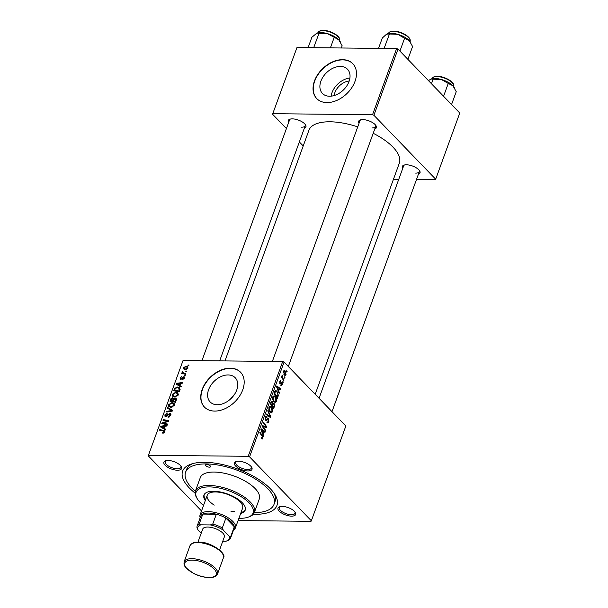 <?xml version="1.0" encoding="UTF-8"?>
<svg xmlns="http://www.w3.org/2000/svg" width="608" height="608" viewBox="0 0 608 608"><rect width="100%" height="100%" fill="white"/><g stroke="black" fill="none" stroke-linecap="round" stroke-linejoin="round"><path stroke-width="0.91" d="M334.134 95.555A13.885 9.629 136 0 1 349.197 81.001M340.381 66.439A17.419 12.076 -44 0 0 323.182 76.707A17.419 12.076 -44 0 0 322.438 93.442A17.419 12.076 -44 0 0 329.544 96.239A17.419 12.076 -44 0 0 346.742 85.971A17.419 12.076 -44 0 0 347.487 69.236A17.419 12.076 -44 0 0 340.381 66.439M349.912 77.999A17.419 12.076 -44 0 0 331.117 96.163M342.562 59.66A25.095 17.396 -44 0 0 317.786 74.45A25.095 17.396 -44 0 0 316.707 98.557A25.095 17.396 -44 0 0 326.944 102.585A25.095 17.396 -44 0 0 351.72 87.795A25.095 17.396 -44 0 0 352.8 63.688A25.095 17.396 -44 0 0 342.562 59.66M352.898 63.794A25.095 17.396 -44 0 0 342.775 59.88A25.095 17.396 -44 0 0 318.052 74.579A25.095 17.396 -44 0 0 316.814 98.671M230.356 399.19L234.886 393.802M217.254 404.738A17.419 12.076 136 0 1 210.148 401.949A17.419 12.076 136 0 1 210.9 385.214A17.419 12.076 136 0 1 228.099 374.946A17.419 12.076 136 0 1 235.205 377.735A17.419 12.076 136 0 1 234.46 394.47A17.419 12.076 136 0 1 217.254 404.738M230.28 368.167A25.095 17.396 -44 0 0 205.496 382.949A25.095 17.396 -44 0 0 204.425 407.064A25.095 17.396 -44 0 0 214.654 411.084A25.095 17.396 -44 0 0 239.438 396.294A25.095 17.396 -44 0 0 240.51 372.187A25.095 17.396 -44 0 0 230.28 368.167M240.616 372.294A25.095 17.396 -44 0 0 230.485 368.38A25.095 17.396 -44 0 0 205.77 383.078A25.095 17.396 -44 0 0 204.531 407.17M291.551 516.139A9.409 3.899 20 0 1 280.311 512.134A9.409 3.899 20 0 1 279.574 506.722A9.409 3.899 20 0 1 282.127 506.38A9.409 3.899 20 0 1 295.321 512.46A9.409 3.899 20 0 1 291.551 516.139M280.204 506.555A8.368 3.466 -160 0 0 279.308 507.505A8.368 3.466 -160 0 0 282.788 512.118A8.368 3.466 -160 0 0 291.354 514.702A8.368 3.466 -160 0 0 295.024 513.228A8.368 3.466 -160 0 0 294.948 511.921M177.46 470.22A9.409 3.899 20 0 1 166.212 466.222A9.409 3.899 20 0 1 165.482 460.811A9.409 3.899 20 0 1 168.036 460.469A9.409 3.899 20 0 1 181.23 466.541A9.409 3.899 20 0 1 177.46 470.22M166.113 460.636A8.368 3.466 -160 0 0 165.216 461.586A8.368 3.466 -160 0 0 168.697 466.207A8.368 3.466 -160 0 0 177.262 468.783A8.368 3.466 -160 0 0 180.933 467.309A8.368 3.466 -160 0 0 180.857 466.009M247.889 470.949A9.409 3.899 20 0 1 236.649 466.952A9.409 3.899 20 0 1 235.912 461.54A9.409 3.899 20 0 1 238.465 461.198A9.409 3.899 20 0 1 251.659 467.271A9.409 3.899 20 0 1 247.889 470.949M236.542 461.373A8.368 3.466 -160 0 0 235.646 462.323A8.368 3.466 -160 0 0 239.134 466.936A8.368 3.466 -160 0 0 247.692 469.513A8.368 3.466 -160 0 0 251.362 468.046A8.368 3.466 -160 0 0 251.286 466.739M359.039 123.31A9.409 3.899 20 0 1 360.24 119.958A9.409 3.899 20 0 1 362.794 119.616A9.409 3.899 20 0 1 375.987 125.689A9.409 3.899 20 0 1 374.756 129.025M360.871 119.784A8.368 3.466 -160 0 0 359.974 120.734L272.369 361.418M288.602 122.573A9.409 3.899 20 0 1 289.811 119.221A9.409 3.899 20 0 1 292.364 118.879A9.409 3.899 20 0 1 305.558 124.952A9.409 3.899 20 0 1 304.327 128.296M290.434 119.054A8.368 3.466 -160 0 0 289.537 120.004L201.94 360.688M402.694 168.492A9.409 3.899 20 0 1 403.902 165.14A9.409 3.899 20 0 1 406.456 164.798A9.409 3.899 20 0 1 419.649 170.871A9.409 3.899 20 0 1 418.418 174.215M404.533 164.966A8.368 3.466 -160 0 0 403.636 165.916L319.063 398.278M195.107 493.096A50.19 20.794 20 0 1 191.041 464.124A50.19 20.794 20 0 1 204.668 462.3A50.19 20.794 20 0 1 275.021 494.692A50.19 20.794 20 0 1 254.919 514.307A50.19 20.794 20 0 1 253.285 514.269M192.842 463.577A47.052 19.494 -160 0 0 186.557 469.528L185.584 472.211A47.052 19.494 -160 0 0 195.358 491.234M315.195 394.28L399.319 163.164A48.093 19.927 -160 0 0 373.206 133.289M357.74 126.874A48.093 19.927 -160 0 0 330.038 121.79A48.093 19.927 -160 0 0 308.925 130.264L224.975 360.932M282.705 361.524L284.073 362.079L249.576 456.866L248.208 456.312L282.705 361.524L183.054 360.491L148.238 455.81L201.522 510.956M148.238 455.81L183.054 360.491M249.576 456.866L311.349 520.79L311.03 521.322L238.078 520.57M275.196 396.424C276.366 397.617 276.746 399.258 276.336 401.356L275.128 402.45L273.965 401.865L272.658 399.327L272.779 396.895L274.018 395.77L275.196 396.424L273.015 396.401M278.677 390.952L279.399 392.753L279.14 393.46L276.534 386.756L276.822 385.966L280.797 388.9L280.562 389.553L279.49 388.725L278.677 390.952L278.16 390.944M262.876 438.315L261.607 438.763L261.296 438.36L261.486 437.654L262.466 437.828L262.086 436.263L259.768 432.828L260.004 432.166L262.413 435.723L262.876 438.315L261.311 438.3M262.177 439.075L261.607 438.763M261.379 438.041L262.466 437.828M266.821 417.407L265.719 417.916L265.848 419.535L268.523 418.73L268.888 421.808L267.839 422.978L266.942 422.461L267.132 421.762L267.733 422.157L268.478 421.321L268.326 419.414L266.699 420.303L265.635 420.212L265.301 417.453L267.102 416.807L266.904 417.498L265.4 417.194M268.326 419.414L266.714 419.239L268.006 419.254M265.719 420.295L266.699 420.303L265.635 420.212M266.342 416.389L267.026 416.723L265.704 416.708M265.217 419.528L266.266 419.634M267.854 418.38L268.523 418.73L267.246 418.714M268.022 410.149L270.689 416.678L270.385 417.506L266.372 414.671L266.616 414.018L270.051 416.45L267.763 410.848L268.022 410.149M271.411 406.828C272.582 408.021 272.954 409.663 272.544 411.76L271.343 412.862L270.18 412.27L268.873 409.731L268.994 407.299L270.226 406.174L271.411 406.828L269.23 406.805M286.664 370.812L286.892 372.157L286.664 370.812M284.073 362.079L345.853 426.003L311.349 520.79M273.038 403.157L274.041 403.165L274.52 406.152L273.608 408.66L270.332 403.803L271.29 401.402L272.437 401.394L273.015 403.188L274.041 403.165L272.597 403.18M271.29 401.402L272.437 401.394L271.305 401.386M263.082 433.793L263.804 435.594L263.545 436.301L260.938 429.598L261.235 428.807L265.21 431.741L264.966 432.394L263.895 431.566L263.082 433.793L262.572 433.785M263.69 427.454L265.681 430.434L265.445 431.095L262.17 426.231L262.42 425.547L266.182 426.976L263.386 422.887L263.629 422.226L266.904 427.074L266.654 427.758L262.892 426.352L263.69 427.454L262.983 427.447M282.363 384.796L280.843 385.366L281.033 384.666L282.036 384.423L281.937 383.146L279.999 383.709L279.741 381.558L281.086 380.92L280.06 381.938L280.174 383.002L282.15 382.462L282.363 384.796L281.831 384.796M281.489 385.738L280.888 385.419M281.033 384.666L282.036 384.423M281.937 383.146L280.676 383.032L281.717 383.032M280.425 383.922L279.999 383.709M280.569 380.654L281.086 380.92L280.09 380.904M280.896 381.619L279.627 381.93M280.44 383.162L279.672 383.154L280.85 382.865M281.542 382.288L282.15 382.462L281.291 382.455M278.35 395.306L277.4 398.248L274.117 393.399L275.021 391.088L275.834 390.579L276.974 391.218L278.35 395.306L277.818 395.299M285.144 370.91L286.056 374.642L285.167 375.486L284.43 375.09L283.48 371.275L284.346 370.462L285.144 370.91L283.662 370.895M284.476 376.831L284.704 378.176L284.476 376.831M283.085 378.594L284.027 380.03L283.792 380.692L281.405 377.165L281.641 376.504L282.135 377.241L282.18 375.22L283.085 378.594L282.37 378.586M282.872 381.216L283.108 382.561L282.872 381.216M185.212 375.531L184.976 376.177L184.178 376.033L184.422 375.372L185.212 375.531M186.808 371.138L186.572 371.792L185.782 371.648L186.018 370.979L186.808 371.138M178.228 394.926L174.891 397.047L172.588 396.158L172.376 394.296L175.788 392.16L177.893 392.935L178.228 394.926M181.268 386.369L181.009 387.076L176.153 384.104L176.449 383.314L182.666 382.516L182.43 383.169L180.743 383.367L179.938 385.586L181.268 386.369M176.388 399.768L175.476 402.276L169.951 401.151L170.947 398.688L172.604 397.837L173.728 398.719L175.21 397.944L176.206 398.346L176.388 399.768M173.493 398.149L174.048 399.046M172.558 410.294L172.254 411.122L165.999 412.019L166.235 411.365L171.6 410.598L167.39 408.204L167.641 407.497L172.558 410.294M164.57 432.318L163.301 430.973L159.387 430.175L159.63 429.514L164.654 430.776L164.776 431.885L162.488 433.086L162.648 432.432L164.099 431.84L164.031 431.247L164.745 431.976M167.55 424.05L167.314 424.711L161.789 423.578L162.04 422.894L167.709 421.154L163.005 420.234L163.248 419.573L168.773 420.69L168.522 421.374L162.86 423.13L167.55 424.05M248.208 456.312L148.557 455.278M165.672 429.21L165.414 429.917L160.565 426.945L160.854 426.155L167.078 425.357L166.835 426.01L165.148 426.2L164.342 428.427L165.672 429.21M170.787 415.378L168.082 417.293L170.111 415.325L169.586 414.048L165.824 416.617L164.996 416.328L164.89 414.846L167.398 413.045L165.574 414.876L166.022 415.963L169.761 413.394L170.643 413.721L170.787 415.378M170.878 415.082L169.586 414.048M166.318 416.548L165.612 415.819L166.516 416.48M174.443 405.331L171.106 407.451L168.804 406.57L168.583 404.7L172.003 402.564L174.101 403.34L174.443 405.331M180.667 379.316L179.945 377.94L181.784 376.474L180.47 377.978L181.184 378.602L183.57 376.816L184.254 378.366L182.233 379.901L182.316 379.255L183.73 378.328L183.38 377.469L180.667 379.316L180.044 379.088M184.102 378.716L183.38 377.469M180.47 377.978L181.298 379.172M184.399 377.674L183.57 376.816L184.171 377.044M179.938 390.017L179.269 391.871L173.736 390.746L174.671 388.39L177.521 387.038L179.725 387.851L179.938 390.017M187.956 368.212L185.676 369.74L183.905 369.124L183.684 367.65L186.033 366.153L187.705 366.738L187.956 368.212M183.548 373.882L182.126 371.944L182.446 371.503L184.3 373.297L185.896 373.646L185.66 374.308L181.64 373.494L181.876 372.833L182.704 373.008L182.362 372.719M182.765 372.096L184.171 374.004M188.997 365.127L188.761 365.773L187.971 365.628L188.214 364.967L188.997 365.127M254.296 512.681A47.052 19.494 -160 0 0 274.01 504.397L274.983 501.714A47.052 19.494 -160 0 0 273.995 493.111M396.621 48.556L397.989 49.104L373.905 115.277L372.537 114.73L396.621 48.556L296.97 47.523L272.566 114.228L286.421 128.569M299.356 141.953L303.217 145.95M272.566 114.228L296.97 47.523M373.905 115.277L435.678 179.208L435.358 179.74L416.48 179.542M398.742 179.36L393.444 179.299M435.678 179.208L459.762 113.035L397.989 49.104M372.537 114.73L272.886 113.688M372.02 127.931A8.368 3.466 -160 0 0 375.691 126.456A8.368 3.466 -160 0 0 375.615 125.149M301.591 127.194A8.368 3.466 -160 0 0 305.262 125.727A8.368 3.466 -160 0 0 305.186 124.42M415.682 173.113A8.368 3.466 -160 0 0 419.353 171.638A8.368 3.466 -160 0 0 419.277 170.331M162.929 423.814L162.04 422.894M164.107 420.462L163.248 419.573M163.666 423.966L162.86 423.13M161.333 426.649L160.854 426.155M165.52 429.643L164.342 428.427M162.344 427.181L163.78 428.062L164.426 426.292L161.325 426.649L164.365 429.271M165.46 429.803L163.78 428.062M163.126 428.518L161.325 426.649M164.928 426.808L164.426 426.292M163.324 433.132L162.648 432.432M163.674 433.048L163.142 432.501M160.482 430.396L159.63 429.514M164.867 431.558L163.681 430.335M168.811 417.225L168.249 416.64M168.963 417.194L168.431 416.647M169.602 416.928L169.176 416.488M170.59 415.826L170.111 415.325M165.467 415.439L164.89 414.846M167.063 416.168L166.638 415.728M170.954 414.626L169.761 413.394M166.767 411.912L166.235 411.365M172.132 411.145L171.6 410.598M169.503 409.427L167.641 407.497M171.874 410.886L172.262 411.107M169.168 405.3L168.583 404.7M172.839 403.431L172.003 402.564M174.245 405.764L173.508 403.872L171.699 403.21L169.267 404.73L169.442 406.06L170.757 407.436M169.442 406.06L171.372 406.798L173.766 405.278M171.92 407.368L171.372 406.798M171.395 399.144L170.947 398.688M173.934 399.22L172.604 397.837M176.502 399.289L175.21 397.944M170.84 400.626L172.558 400.976L173.082 398.856L172.391 398.491L171.243 399.509L170.84 400.626L171.684 401.508M173.409 401.858L172.558 400.976M173.774 399.562L172.391 398.491M173.204 401.105L175.074 401.485L175.72 399.623L174.952 398.597L173.204 401.105L174.055 401.987M175.575 402.002L175.074 401.485M176.411 399.707L174.952 398.597M176.244 400.17L175.72 399.623M182.864 379.818L182.316 379.255M180.492 378.51L179.945 377.94M181.572 379.004L181.184 378.602M183.061 377.545L182.674 377.135M178.722 385.677L176.449 383.314M181.108 386.802L179.938 385.586M177.931 384.34L179.375 385.221L180.021 383.45L176.913 383.808L179.953 386.43M181.055 386.962L179.375 385.221M180.523 383.967L180.021 383.45M175.134 388.869L174.671 388.39M178.311 387.851L177.521 387.038M174.625 390.222L178.858 391.081L179.094 388.337L177.247 387.684L175.37 388.459L174.625 390.222L175.476 391.104M179.36 391.598L178.858 391.081M179.664 390.762L179.162 390.245M172.953 394.896L172.376 394.296M176.624 393.026L175.788 392.16M178.03 395.36L177.293 393.467L175.492 392.806L173.052 394.318L173.227 395.656L174.542 397.032M173.227 395.656L175.157 396.393L177.559 394.866M175.704 396.963L175.157 396.393M184.163 368.144L183.684 367.65M186.983 367.133L186.033 366.153M184.216 367.688L184.376 368.585L185.85 369.086L187.416 368.197L187.249 367.338L185.797 366.806L184.216 367.688M186.39 369.649L185.85 369.086M187.781 368.577L187.416 368.197M186.633 371.617L186.018 370.979M182.727 373.715L181.876 372.833M184.102 373.988L182.126 371.944M182.856 371.929L182.446 371.503M185.037 376.01L184.422 375.372M188.83 365.598L188.214 364.967M286.436 371.496L287.128 371.503M273.934 406.144L274.52 406.152M270.362 403.712L270.955 403.712L271.974 405.224L272.597 402.952L272.209 402.063L271.039 401.88M271.282 405.217L271.974 405.224M270.773 402.595L271.358 402.602L270.955 403.712M272.209 402.063L271.358 402.602M271.67 405.787L272.361 405.794L273.463 407.428L274.124 405.551L273.79 403.811L272.528 403.606M272.779 407.421L273.463 407.428M272.27 404.411L272.863 404.411L272.361 405.794M273.79 403.811L272.863 404.411M271.867 411.753L272.544 411.76M269.336 409.511L270.431 411.639L271.236 412.064L272.133 411.266L271.13 407.436L270.294 406.98L269.412 407.77L269.336 409.511L268.827 409.511M269.656 411.631L270.431 411.639M268.858 407.763L269.412 407.77M269.192 416.662L270.689 416.678M268.865 416.434L270.051 416.45M268.242 421.8L268.888 421.808M267.026 422.15L267.733 422.157M265.635 416.792L267.102 416.807M265.164 417.909L265.719 417.916M261.721 435.716L262.413 435.723M263.272 435.586L263.804 435.594M264.1 431.726L265.21 431.741M263.31 431.566L263.895 431.566M262.018 431.004L262.785 432.995L263.431 431.216L261.455 429.704L262.018 431.004L261.486 430.996M262.261 432.987L262.785 432.995M260.984 429.704L261.455 429.704M264.997 430.426L265.681 430.434M264.282 426.953L266.182 426.976M264.571 427.052L266.904 427.074M262.246 426.345L262.892 426.352M279.627 382.994L280.174 383.002M278.867 392.745L279.399 392.753M279.695 388.884L280.797 388.9M278.897 388.725L279.49 388.725M277.605 388.162L278.38 390.154L279.026 388.375L277.05 386.863L277.605 388.162L277.081 388.155M277.848 390.146L278.38 390.154M276.572 386.863L277.05 386.863M277.484 396.393L278.069 396.401M274.96 391.195L276.974 391.218M274.74 393.308L277.256 397.024L277.56 396.188C278.092 394.372 277.81 392.92 276.716 391.841L275.447 391.605L274.74 393.308L274.155 393.3M276.564 397.016L277.256 397.024M274.778 391.598L275.91 391.362L274.884 391.354M275.652 401.348L276.336 401.356M273.121 399.106L274.223 401.234L275.021 401.66L275.918 400.862L274.922 397.032L274.086 396.576L273.197 397.358L273.121 399.106L272.612 399.099M273.44 401.227L274.223 401.234M272.642 397.358L273.197 397.358M285.502 374.634L286.056 374.642M284.909 371.556L283.807 371.648L284.628 374.399L285.722 374.292L284.909 371.556L283.374 371.64M283.89 374.391L285.722 374.292M284.248 377.515L284.939 377.522M283.336 380.023L284.027 380.03M281.451 377.234L282.135 377.241M281.861 375.904L282.5 375.911M281.869 376.147L282.294 376.154M282.644 381.908L283.343 381.915M206.758 464.466A2.614 1.079 -160 0 0 205.61 464.922A2.614 1.079 -160 0 0 206.705 466.366A2.614 1.079 -160 0 0 209.38 467.172A2.614 1.079 -160 0 0 210.528 466.716A2.614 1.079 -160 0 0 209.433 465.272A2.614 1.079 -160 0 0 206.758 464.466M240.669 513.448A21.956 9.097 -160 0 0 245.222 510.12A21.956 9.097 -160 0 0 236.071 498.005A21.956 9.097 -160 0 0 213.59 491.234A21.956 9.097 -160 0 0 203.954 495.102A21.956 9.097 -160 0 0 205.299 500.574M204.144 494.661A21.956 9.097 -160 0 0 205.626 499.685M238.906 518.305A30.324 12.563 -160 0 0 239.765 518.32A30.324 12.563 -160 0 0 248.003 517.218A30.324 12.563 -160 0 0 245.64 499.784A30.324 12.563 -160 0 0 209.403 486.902A30.324 12.563 -160 0 0 197.258 498.75A30.324 12.563 -160 0 0 203.536 505.43M197.258 498.75L196.642 497.724A31.365 12.996 20 0 1 195.434 490.99A31.365 12.996 20 0 1 209.205 485.465A31.365 12.996 20 0 1 241.315 495.132A31.365 12.996 20 0 1 254.387 512.445A31.365 12.996 20 0 1 249.136 516.823L248.003 517.218M254.387 512.445L259.266 499.031A31.365 12.996 -160 0 0 246.202 481.718A31.365 12.996 -160 0 0 214.092 472.051A31.365 12.996 -160 0 0 200.321 477.576L195.434 490.99M274.01 504.397A47.052 19.494 -160 0 0 254.402 478.428A47.052 19.494 -160 0 0 206.234 463.919A47.052 19.494 -160 0 0 185.584 472.211M234.338 511.465A18.818 7.798 20 0 1 230.911 511.214M214.214 505.134A18.818 7.798 20 0 1 207.229 495.277A18.818 7.798 20 0 1 215.49 491.963A18.818 7.798 20 0 1 234.756 497.762A18.818 7.798 20 0 1 242.6 508.151L235.44 527.828A18.818 7.798 20 0 1 233.578 529.872M240.996 512.552A21.956 9.097 -160 0 0 245.351 509.664M384.104 48.427L389.454 34.002L397.693 34.299A13.802 5.715 -160 0 0 391.195 33.28A13.802 5.715 -160 0 0 387.448 33.782A13.802 5.715 -160 0 0 387.357 33.812M399.912 51.102L404.594 38.251L409.245 40.546L412.574 46.504L407.892 59.356M410.628 42.34A13.802 5.715 -160 0 0 410.537 42.188A13.802 5.715 -160 0 0 409.245 40.546A13.802 5.715 20 0 0 397.693 34.299L404.594 38.251M378.533 48.366L382.303 38.015L386.544 34.185L389.454 34.002M431.46 83.744L433.116 79.184L441.355 79.481A13.802 5.715 -160 0 0 434.849 78.47A13.802 5.715 -160 0 0 431.11 78.972A13.802 5.715 -160 0 0 431.019 79.002M443.574 96.284L448.256 83.433L452.907 85.736L456.236 91.686L451.554 104.538M454.282 87.522A13.802 5.715 -160 0 0 454.199 87.377A13.802 5.715 -160 0 0 452.907 85.736A13.802 5.715 20 0 0 441.355 79.481L448.256 83.433M428.465 80.644L430.981 79.01L433.116 79.184M308.104 47.637L311.866 37.286L316.882 33.098L319.025 33.273L313.675 47.69M341.339 47.979L342.137 45.775L338.816 39.816A13.802 5.715 -160 0 0 327.256 33.569L338.816 39.816A13.802 5.715 -160 0 1 340.108 41.458L340.328 41.83M330.395 47.865L334.164 37.514M319.025 33.273L327.256 33.569A13.802 5.715 -160 0 0 317.011 33.052A13.802 5.715 -160 0 0 316.928 33.083M200.176 517.72A18.818 7.798 20 0 1 200.07 514.953A18.818 7.798 20 0 1 214.153 512.286A18.818 7.798 20 0 1 232.955 521.542A18.818 7.798 20 0 1 235.44 527.828M222.794 541.15L226.077 541.188A16.728 6.931 -160 0 0 226.442 541.074A16.728 6.931 -160 0 0 229.102 536.157L230.706 536.583A17.776 7.364 20 0 1 230.546 538.194L234.126 528.36A17.776 7.364 -160 0 0 234.285 526.748A17.776 7.364 -160 0 0 231.785 522.432A17.776 7.364 -160 0 0 225.902 518.077A17.776 7.364 -160 0 0 216.326 514.224L202.821 514.087A17.776 7.364 -160 0 0 200.724 516.2L197.144 526.042A17.776 7.364 20 0 1 199.234 523.921L200.967 524.833A16.728 6.931 -160 0 0 197.942 529.864L201.202 533.239M230.706 536.583L234.285 526.748L225.902 518.077L222.323 527.919L223.273 530.13A16.728 6.931 -160 0 0 210.368 524.932L212.747 524.058L216.326 514.224A17.776 7.364 -160 0 0 202.821 514.087L199.234 523.921M197.942 529.864L196.992 527.653A17.776 7.364 20 0 1 197.144 526.042M230.546 538.194A17.776 7.364 20 0 1 228.456 540.314L226.077 541.188M229.102 536.157L223.273 530.13M210.368 524.932L200.967 524.833M212.747 524.058A17.776 7.364 20 0 1 222.323 527.919M197.98 542.078L202.715 529.082A11.499 4.765 20 0 1 207.761 527.052A11.499 4.765 20 0 1 219.534 530.602A11.499 4.765 20 0 1 224.329 536.948L219.594 549.944M165.019 422.522L164.578 422.066M166.858 421.922L166.432 421.473M165.064 424.247L164.19 423.343M168.12 415.089L167.664 414.61M170.529 411.373L169.974 410.795M171.038 400.072L170.536 399.555M173.447 400.436L172.946 399.92M176.024 400.786L175.514 400.262M182.126 378.45L181.762 378.07M174.808 389.713L174.306 389.188M185.182 374.209L184.3 373.297M267.771 415.659L269.017 415.674M265.324 419.778L267.254 419.794M262.215 426.102L264.108 426.124M263.279 426.542L265.339 426.565M279.771 383.39L281.177 383.405M274.497 392.358L275.082 392.365M388.398 33.463C389.097 31.882 390.883 31.107 393.771 31.13C401.12 31.054 411.874 37.301 410.012 41.329A11.499 4.765 -160 0 0 405.224 34.983A11.499 4.765 -160 0 0 393.452 31.434A11.499 4.765 -160 0 0 388.398 33.463L388.375 33.531M393.961 31.221A10.876 4.507 20 0 1 409.366 38.54M432.06 78.645C432.759 77.064 434.545 76.289 437.433 76.312C444.782 76.236 455.536 82.49 453.674 86.511A11.499 4.765 -160 0 0 448.886 80.165A11.499 4.765 -160 0 0 437.106 76.616A11.499 4.765 -160 0 0 432.06 78.645L432.037 78.713M437.616 76.403A10.876 4.507 20 0 1 453.028 83.729M323.015 30.704A11.499 4.765 -160 0 0 317.969 32.726C318.66 31.152 320.454 30.377 323.334 30.4C330.691 30.324 341.445 36.571 339.583 40.592A11.499 4.765 -160 0 0 334.788 34.246A11.499 4.765 -160 0 0 323.015 30.704M323.524 30.491A10.876 4.507 20 0 1 338.937 37.81M191.93 558.676A17.776 7.364 20 0 1 210.125 564.156A17.776 7.364 20 0 1 217.527 573.967C215.977 576.551 213.203 577.76 209.19 577.6C204.007 577.448 198.717 576.012 193.321 573.291L185.888 567.728C184.908 565.698 183.669 566.534 184.125 561.807A17.776 7.364 20 0 1 191.93 558.676M208.878 577.448A16.728 6.931 -160 0 0 214.016 568.921A16.728 6.931 -160 0 0 192.128 560.112A16.728 6.931 -160 0 0 186.99 568.64A16.728 6.931 -160 0 0 208.878 577.448M189.985 545.71C191.596 543.111 194.37 541.903 198.322 542.078C210.9 541.47 227.377 553.987 223.387 557.87A17.776 7.364 -160 0 0 215.984 548.059A17.776 7.364 -160 0 0 197.79 542.579A17.776 7.364 -160 0 0 189.985 545.71L184.125 561.807M173.508 403.872L174.549 404.951M172.976 398.696L173.782 399.532M183.692 377.583L184.308 378.214M180.53 378.556L181.176 379.225M179.094 388.337L180.12 389.394M177.293 393.467L178.334 394.546M184.376 368.585L185.486 369.732M187.249 367.338L187.986 368.106M270.294 406.98L269.139 406.965M271.236 412.064L269.982 412.049M266.114 419.68L265.27 419.664M262.086 438.208L261.334 438.201M281.519 384.948L280.957 384.948M280.539 381.436L279.786 381.429M274.086 396.576L272.924 396.56M275.021 401.66L273.767 401.645M284.308 371.207L283.51 371.199M285.213 374.741L284.126 374.733M288.329 366.48L375.691 126.456M419.353 171.638L331.991 411.662M305.262 125.727L219.67 360.871M200.07 514.953L207.229 495.277M223.387 557.87L217.527 573.967"/></g></svg>
